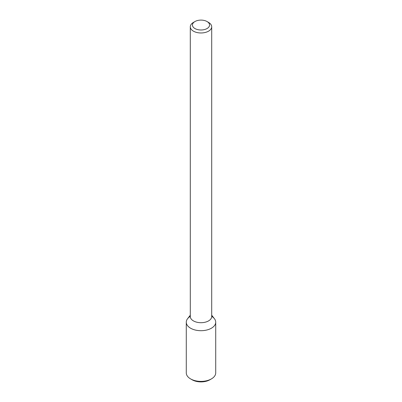 <?xml version="1.0" encoding="UTF-8"?>
<svg xmlns="http://www.w3.org/2000/svg" width="402" height="402" viewBox="0 0 402 402"><rect width="100%" height="100%" fill="white"/><g stroke="black" fill="none" stroke-linecap="round" stroke-linejoin="round"><path stroke-width="0.6" d="M211.703 315.203L214.437 318.731A14.718 8.497 180 0 1 211.407 328.208A14.718 8.497 180 0 1 192.653 329.198A14.718 8.497 180 0 1 187.563 318.731L190.297 315.203M207.055 21.547L208.568 22.422A10.703 6.181 180 0 1 211.703 26.793L211.703 316.525A10.703 6.181 180 0 1 208.568 320.891A10.703 6.181 180 0 1 196.905 322.233A10.703 6.181 180 0 1 190.297 316.525L190.297 26.793A10.703 6.181 180 0 1 193.432 22.422L194.945 21.547A8.563 4.945 180 0 1 207.055 21.547A8.563 4.945 180 0 1 207.055 28.542A8.563 4.945 180 0 1 194.945 28.542A8.563 4.945 180 0 1 194.945 21.547M211.703 26.793A10.703 6.181 180 0 1 208.568 31.16A10.703 6.181 180 0 1 196.905 32.502A10.703 6.181 180 0 1 190.297 26.793M211.703 316.369A14.718 8.497 180 0 1 215.718 322.198A14.718 8.497 180 0 1 211.407 328.208A14.718 8.497 180 0 1 195.367 330.052A14.718 8.497 180 0 1 186.282 322.198A14.718 8.497 180 0 1 190.297 316.369M215.718 322.198L215.718 372.89A14.718 8.497 180 0 1 211.407 378.9A14.718 8.497 180 0 1 190.593 378.9A14.718 8.497 180 0 1 186.282 372.89L186.282 322.198M209.894 379.774L211.407 378.9L209.894 379.774A12.578 7.261 180 0 1 192.106 379.774L190.593 378.9"/></g></svg>
